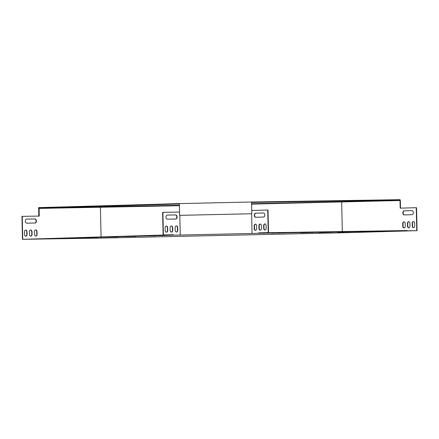 <?xml version="1.0" encoding="UTF-8"?>
<svg xmlns="http://www.w3.org/2000/svg" width="439" height="439" viewBox="0 0 439 439"><rect width="100%" height="100%" fill="white"/><g stroke="black" fill="none" stroke-linecap="round" stroke-linejoin="round"><path stroke-width="0.66" d="M179.381 203.603L38.648 207.614L38.659 208.02L179.392 204.009M179.639 215.335L251.805 213.755L179.65 215.34L179.381 203.597L251.542 202.011L251.569 202.423L400.181 200.085L341.888 201.748L341.893 202.154M400.17 199.679L400.192 200.491L400.17 199.679L251.558 202.017L251.794 213.755M38.841 216.081L38.659 208.02L179.419 205.315M251.602 203.734L341.888 201.748M251.75 210.49L251.569 202.423M100.229 207.46L100.224 207.054M407.162 230.936L407.151 230.53L258.615 232.868L258.62 233.274L417.05 230.656L342.519 232.785L100.937 238.086L22.449 239.321L173.037 234.744L163.121 234.903L163.401 234.892L162.907 212.333L179.567 212.07M32.651 239.156L173.328 235.145L173.037 234.744M251.723 210.49L268.009 210.029L268.503 232.588L258.615 232.868M268.503 232.588L258.911 232.862M173.323 234.739L163.401 234.892M255.63 230.283A1.789 1.229 89.1 0 1 254.521 228.543L254.461 225.992A1.789 1.229 89.1 0 1 255.514 224.186M260.365 230.151A1.789 1.229 89.1 0 1 259.257 228.406L259.202 225.855A1.789 1.229 89.1 0 1 260.256 224.049M265.107 230.014A1.789 1.229 89.1 0 1 263.998 228.275L263.938 225.723A1.789 1.229 89.1 0 1 264.991 223.912M255.942 217.261A2.041 1.405 89.1 0 1 254.582 215.198A2.041 1.405 89.1 0 1 255.942 213.178L263.449 212.964M254.225 228.549L254.165 225.997A1.789 1.229 89.1 0 1 255.366 224.175A1.789 1.229 89.1 0 1 256.623 225.926L256.678 228.478A1.789 1.229 89.1 0 1 255.482 230.299A1.789 1.229 89.1 0 1 254.225 228.549L254.521 228.543M258.961 228.412L258.906 225.86A1.789 1.229 89.1 0 1 260.107 224.038A1.789 1.229 89.1 0 1 261.364 225.789L261.419 228.34A1.789 1.229 89.1 0 1 260.217 230.162A1.789 1.229 89.1 0 1 258.961 228.412L259.257 228.406M258.62 233.274L252.068 233.46L251.64 213.76M267.713 210.034L268.207 232.593M263.702 228.28L263.641 225.723A1.789 1.229 89.1 0 1 264.843 223.906A1.789 1.229 89.1 0 1 266.1 225.657L266.155 228.209A1.789 1.229 89.1 0 1 264.958 230.031A1.789 1.229 89.1 0 1 263.702 228.28L263.998 228.275M255.646 213.184L263.367 212.964A2.041 1.405 89.1 0 1 263.378 212.964A2.041 1.405 89.1 0 1 264.816 214.973A2.041 1.405 89.1 0 1 263.455 217.047L255.734 217.267A2.041 1.405 89.1 0 1 255.723 217.267A2.041 1.405 89.1 0 1 254.285 215.258A2.041 1.405 89.1 0 1 255.646 213.184L255.942 213.178M251.613 204.135L400.319 200.491L400.489 208.146M400.022 200.497L400.192 208.152L416.551 207.691L417.05 230.656M404.056 221.849A1.789 1.229 -90.9 0 0 403.002 223.654L403.057 226.206A1.789 1.229 -90.9 0 0 404.165 227.945M408.791 221.711A1.789 1.229 -90.9 0 0 407.738 223.517L407.798 226.069A1.789 1.229 -90.9 0 0 408.901 227.814M413.533 221.574A1.789 1.229 -90.9 0 0 412.479 223.385L412.534 225.937A1.789 1.229 -90.9 0 0 413.642 227.676M411.991 210.627L404.478 210.841A2.041 1.405 -90.9 0 0 403.117 212.86A2.041 1.405 -90.9 0 0 404.484 214.923M405.164 223.588A1.789 1.229 -90.9 0 0 403.907 221.838A1.789 1.229 -90.9 0 0 402.706 223.66L402.761 226.211A1.789 1.229 -90.9 0 0 404.017 227.962A1.789 1.229 -90.9 0 0 405.219 226.14L405.164 223.588M409.9 223.451A1.789 1.229 -90.9 0 0 408.643 221.7A1.789 1.229 -90.9 0 0 407.441 223.522L407.496 226.074A1.789 1.229 -90.9 0 0 408.753 227.825A1.789 1.229 -90.9 0 0 409.955 226.003L409.9 223.451M416.254 207.696L416.754 230.662M341.668 202.159L342.31 231.551M414.641 223.319A1.789 1.229 -90.9 0 0 413.384 221.569A1.789 1.229 -90.9 0 0 412.183 223.391L412.237 225.942A1.789 1.229 -90.9 0 0 413.494 227.693A1.789 1.229 -90.9 0 0 414.696 225.871L414.641 223.319M411.991 214.709A2.041 1.405 -90.9 0 0 413.351 212.641A2.041 1.405 -90.9 0 0 411.914 210.627A2.041 1.405 -90.9 0 0 411.903 210.627L404.182 210.846A2.041 1.405 -90.9 0 0 402.821 212.92A2.041 1.405 -90.9 0 0 404.259 214.929L411.991 214.709M179.82 215.335L180.248 235.041L252.068 233.46M180.248 235.041L173.328 235.145M300.742 232.769L313.391 232.44L300.742 232.769M319.274 232.478L331.922 232.149L319.274 232.478M337.805 232.187L350.454 231.858L337.805 232.187M107.588 237.065L117.861 236.906L107.588 237.065M125.137 236.566L135.415 236.407L125.137 236.566M96.865 237.494L86.593 237.647L96.865 237.455M156.026 235.77L150.138 235.908L156.026 235.754M373.359 231.534L369.836 231.589L373.359 231.507M369.144 231.655L365.627 231.704L369.144 231.627M285.158 232.922L281.635 232.977L285.152 232.895M72.49 238.152L66.602 238.289L72.49 238.136M280.944 233.043L277.421 233.093L280.944 233.01M151.581 235.836L145.688 235.979L151.581 235.82M68.045 238.218L62.151 238.361L68.045 238.207M377.721 231.49L381.244 231.441L377.721 231.49M154.78 235.716L160.669 235.573L154.78 235.716M59.446 238.465L53.553 238.602L59.446 238.448M159.225 235.644L165.119 235.507L159.225 235.644M63.891 238.393L58.003 238.536L63.891 238.377M271.357 233.164L274.88 233.114L271.357 233.164M381.93 231.369L385.453 231.32L381.93 231.369M275.566 233.043L279.089 232.994L275.566 233.043M163.121 234.903L162.628 212.344L162.907 212.333M175.468 219.028A2.041 1.482 88.4 0 0 176.818 216.91A2.041 1.482 88.4 0 0 175.293 214.951L167.33 215.077M176.374 232.028A1.789 1.295 88.4 0 0 177.477 230.234L177.422 227.682A1.789 1.295 88.4 0 0 176.215 225.92M166.365 232.182A1.789 1.295 88.4 0 0 167.473 230.393L167.413 227.841A1.789 1.295 88.4 0 0 166.205 226.08M171.369 232.105A1.789 1.295 88.4 0 0 172.472 230.316L172.417 227.759A1.789 1.295 88.4 0 0 171.21 226.003M167.418 215.072A2.041 1.482 88.4 0 0 167.407 215.072A2.041 1.482 88.4 0 0 165.98 217.146A2.041 1.482 88.4 0 0 167.506 219.154L175.66 219.028A2.041 1.482 88.4 0 0 175.677 219.028A2.041 1.482 88.4 0 0 177.098 216.954A2.041 1.482 88.4 0 0 175.573 214.945L167.391 215.072M177.702 227.676A1.789 1.295 88.4 0 0 176.352 225.909A1.789 1.295 88.4 0 0 175.106 227.715L175.166 230.266A1.789 1.295 88.4 0 0 176.511 232.033A1.789 1.295 88.4 0 0 177.757 230.228L177.702 227.676L177.422 227.682M167.698 227.83A1.789 1.295 88.4 0 0 166.348 226.069A1.789 1.295 88.4 0 0 165.102 227.874L165.157 230.426A1.789 1.295 88.4 0 0 166.507 232.193A1.789 1.295 88.4 0 0 167.753 230.382L167.698 227.83L167.413 227.841M172.697 227.753A1.789 1.295 88.4 0 0 171.353 225.986A1.789 1.295 88.4 0 0 170.107 227.792L170.162 230.343A1.789 1.295 88.4 0 0 171.506 232.11A1.789 1.295 88.4 0 0 172.757 230.305L172.697 227.753L172.417 227.759M39 216.081L38.83 208.426L179.425 205.721M101.069 236.797L100.427 207.455M22.729 239.315L22.23 216.345L39.28 216.076L39.109 208.421M22.449 239.321L21.95 216.356L22.23 216.345M34.791 223.039A2.041 1.482 88.4 0 0 36.135 220.921A2.041 1.482 88.4 0 0 34.61 218.962L26.653 219.088M35.691 236.039A1.789 1.295 88.4 0 0 36.799 234.245L36.744 231.693A1.789 1.295 88.4 0 0 35.537 229.932M25.687 236.193A1.789 1.295 88.4 0 0 26.79 234.404L26.735 231.852A1.789 1.295 88.4 0 0 25.528 230.091M30.692 236.116A1.789 1.295 88.4 0 0 31.795 234.327L31.74 231.77A1.789 1.295 88.4 0 0 30.532 230.014M26.741 219.083A2.041 1.482 88.4 0 0 26.724 219.083A2.041 1.482 88.4 0 0 25.303 221.157A2.041 1.482 88.4 0 0 26.828 223.166L34.983 223.039A2.041 1.482 88.4 0 0 34.994 223.039A2.041 1.482 88.4 0 0 36.421 220.965A2.041 1.482 88.4 0 0 34.895 218.957L26.713 219.083M37.024 231.688A1.789 1.295 88.4 0 0 35.674 229.921A1.789 1.295 88.4 0 0 34.429 231.726L34.483 234.278A1.789 1.295 88.4 0 0 35.833 236.045A1.789 1.295 88.4 0 0 37.079 234.239L37.024 231.688L36.744 231.693M27.015 231.841A1.789 1.295 88.4 0 0 25.671 230.08A1.789 1.295 88.4 0 0 24.425 231.885L24.48 234.437A1.789 1.295 88.4 0 0 25.824 236.204A1.789 1.295 88.4 0 0 27.075 234.393L27.015 231.841L26.735 231.852M32.02 231.765A1.789 1.295 88.4 0 0 30.67 229.998A1.789 1.295 88.4 0 0 29.424 231.803L29.484 234.355A1.789 1.295 88.4 0 0 30.829 236.122A1.789 1.295 88.4 0 0 32.074 234.316L32.02 231.765L31.74 231.77M31.795 234.327L32.074 234.316M172.472 230.316L172.757 230.305M26.79 234.404L27.075 234.393M167.473 230.393L167.753 230.382M36.799 234.245L37.079 234.239M177.477 230.234L177.757 230.228M34.61 218.962L34.895 218.957M175.293 214.951L175.573 214.945M407.738 223.517L407.441 223.522M407.798 226.069L407.496 226.074M259.202 225.855L258.906 225.86M412.479 223.385L412.183 223.391M412.534 225.937L412.237 225.942M263.938 225.723L263.641 225.723M403.002 223.654L402.706 223.66M403.057 226.206L402.761 226.211M254.461 225.992L254.165 225.997M404.478 210.841L404.182 210.846"/></g></svg>
